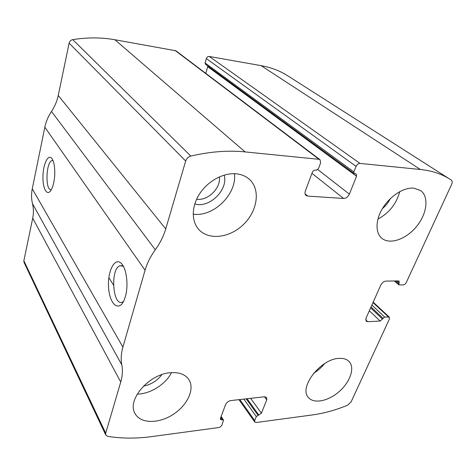 <?xml version="1.0" encoding="UTF-8"?>
<svg xmlns="http://www.w3.org/2000/svg" width="476" height="476" viewBox="0 0 476 476"><rect width="100%" height="100%" fill="white"/><g stroke="black" fill="none" stroke-linecap="round" stroke-linejoin="round"><path stroke-width="0.71" d="M359.999 163.423L420.35 169.474C431.905 170.7 441.829 173.99 450.118 179.339L451.313 180.124C452.361 180.987 452.474 182.409 451.647 184.379L406.343 282.381C405.51 283.904 404.416 284.755 403.053 284.928L398.864 284.844L399.15 281.143L398.489 280.923L385.893 281.09C383.769 281.346 382.085 282.649 380.842 284.987L366.014 318.2L366.151 321.199L367.686 321.699L380.163 321.05L384.632 317.004L389.291 317.117L389.362 319.116L351.086 401.911L347.581 405.207C335.729 410.086 324.079 413.317 312.625 414.899L256.231 422.504L254.737 422.022L254.696 420.558L256.296 416.56L261.407 413.186L266.756 399.864L266.673 397.496L264.483 396.77L230.842 400.572C228.379 401.066 226.618 402.422 225.553 404.654L220.418 418.398L220.453 419.493L223.518 420.082L221.995 424.907C221.31 426.341 220.156 427.234 218.532 427.585L151.677 436.599C136.594 438.652 121.975 438.586 107.82 436.397L105.773 435.028L105.702 433.172L120.737 382.02C122.481 376.04 122.838 370.31 121.796 364.836C120.737 359.35 121.1 353.442 122.897 347.111L145.067 270.219C147.108 263.192 150.517 256.38 155.295 249.775C160.067 243.2 163.548 236.251 165.725 228.92L185.682 161.013C186.568 158.478 188.282 156.83 190.828 156.086C210.083 151.588 228.182 150.196 245.116 151.915L319.027 159.317L320.062 159.716L320.61 162.917L318.438 168.683L316.415 170.2L315.356 170.105C314.011 170.14 312.994 170.896 312.31 172.377L305.336 191.037C304.694 192.935 304.92 194.398 306.008 195.434L307.758 196.112L343.618 198.462C346.106 198.343 348.021 196.897 349.378 194.125L356.554 176.257L356.215 173.966L354.09 173.46L353.864 171.925L356.084 166.362C357.018 164.44 358.321 163.458 359.999 163.423L209.285 56.465L261.086 65.64C271.171 67.473 280.185 70.942 288.117 76.035L450.118 179.339M105.773 435.028L24.026 262.377L23.86 260.747L32.713 218.186C33.731 213.26 33.653 208.417 32.493 203.668C31.315 198.914 31.237 193.958 32.261 188.817L44.833 127.199C45.976 121.648 48.195 116.4 51.491 111.444C54.782 106.505 57.037 101.174 58.245 95.462L69.127 43.143C69.639 41.222 70.847 40.049 72.763 39.627C87.328 37.306 101.376 37.342 114.894 39.74L175.894 50.777L320.062 159.716M125.402 296.5L124.212 299.928C118.964 312.607 109.486 304.265 108.587 287.498C107.332 270.909 115.097 256.159 121.677 263.829C126.646 269.023 128.609 285.713 125.402 296.5M53.705 182.808C52.967 186.152 52.009 188.716 50.825 190.495C46.856 196.523 42.519 188.145 42.953 176.043C43.233 163.964 48.1 153.855 51.759 158.401C54.74 161.667 55.74 173.847 53.705 182.808M207.857 66.027L205.822 73.393M354.09 173.46L205.418 64.242L205.073 62.969L353.864 171.925M209.285 56.465C207.893 56.376 206.911 57.084 206.334 58.584L205.073 62.969M413.662 188.127C403.827 187.258 390.332 195.838 382.888 207.828C375.391 219.799 375.171 232.937 381.889 238.321C389.999 245.021 406.355 239.184 416.684 226.32C427.15 213.569 429.233 196.457 420.373 190.406L413.662 188.127M235.87 173.788C223.381 172.728 208.196 180.91 199.896 193.387C191.566 205.846 191.197 220.751 198.468 229.129C208.292 240.636 229.658 238.048 243.438 224.529C257.403 211.201 260.777 189.787 249.602 179.523C245.961 176.191 241.386 174.281 235.87 173.788M338.769 358.404C320.497 359.023 298.595 387.506 308.371 397.43C313.732 404.172 328.291 401.203 339.168 391.575C350.14 382.05 355.066 367.948 349.211 361.665C346.843 359.154 343.363 358.071 338.769 358.404M170.842 372.684C149.41 373.636 126.521 399.899 135 413.471C140.277 423.723 158.324 423.955 172.728 414.709C187.229 405.623 195.071 389.195 188.96 379.705C185.444 374.493 179.404 372.149 170.842 372.684M51.337 189.656C44.964 191.406 45.898 161.061 52.229 160.585L53.032 160.65L52.229 160.585M123.468 301.51L122.534 302.058C112.616 306.871 110.093 268.547 120.006 265.757L123.373 266.316M143.472 386.101C151.029 384.644 157.145 380.818 161.834 374.63M137.183 394.134C150.178 394.063 165.654 384.299 171.521 372.637M313.666 373.238C317.843 370.655 321.484 367.46 324.578 363.646M196.63 199.176C207.75 201.116 221.072 188.074 219.376 176.87M194.779 203.936C209.25 208.595 228.528 189.74 224.184 175.108M193.185 214.123C213.349 217.359 237.203 194.047 234.43 173.704M382.43 208.583C385.774 205.822 388.398 202.514 390.308 198.653M377.902 219.138C389.136 213.016 396.425 203.847 399.775 191.62M261.086 65.64L420.35 169.474M114.894 39.74L245.116 151.915M72.763 39.627L190.828 156.086M175.007 50.391L319.027 159.317M23.86 260.747L105.702 433.172M32.713 218.186L120.737 382.02M32.493 203.668L121.796 364.836M32.261 188.817L122.897 347.111M44.833 127.199L145.067 270.219M51.491 111.444L155.295 249.775M58.245 95.462L165.725 228.92M69.127 43.143L185.682 161.013M305.074 193.851L307.758 196.112M311.947 173.347L343.618 198.462M317.831 169.605L349.378 194.125M207.774 66.7L356.554 176.257M206.334 58.584L356.084 166.362M395.574 280.965L398.805 283.75M397.079 280.941L399.239 282.803M365.633 319.705L367.686 321.699M369.334 310.763L380.163 321.05M370.625 307.871L382.597 319.164M371.024 306.984L383.007 318.26M371.875 305.062L384.632 317.004M373 302.546L388.351 316.82M220.906 417.095L222.685 419.796M220.525 418.118L221.709 419.921M264.442 396.77L266.756 399.864M250.638 398.335L261.407 413.186M247.092 398.733L258.89 415.137M246.187 398.834L257.974 415.256M243.831 399.102L256.296 416.56M239.845 399.554L254.696 420.558M394.378 280.977L398.864 284.844M373.178 302.147L389.291 317.117M221.138 416.476L223.518 420.082M238.952 399.656L254.737 422.022M122.308 264.614L121.677 263.829M120.006 265.757L122.338 265.763M108.855 277.645L113.484 285.082"/></g></svg>
